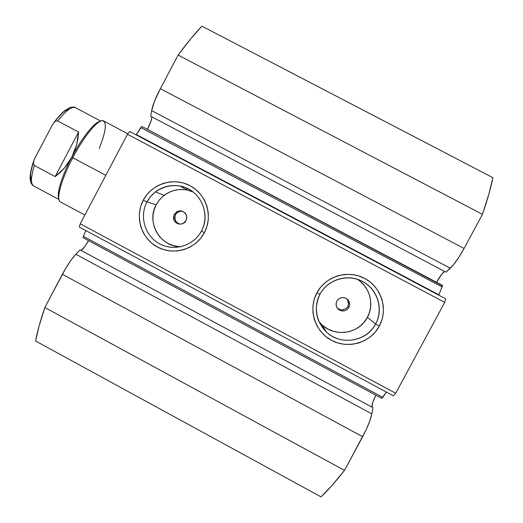 <?xml version="1.0" encoding="UTF-8"?>
<svg xmlns="http://www.w3.org/2000/svg" width="523" height="523" viewBox="0 0 523 523"><rect width="100%" height="100%" fill="white"/><g stroke="black" fill="none" stroke-linecap="round" stroke-linejoin="round"><path stroke-width="0.78" d="M381.738 398.343L83.124 237.717L381.777 398.376L386.353 392.041L382.81 397.369L83.366 236.318L85.798 230.532L83.366 236.318L382.81 397.369L381.77 398.376M375.815 395.172C373.049 400.88 371.735 404.848 371.866 407.077L372.834 402.174L375.815 395.172M81.13 250.432C82.948 249.294 85.419 246.032 88.55 240.652L84.51 246.928L81.13 250.432M372.951 407.659L80.13 249.896L75.802 254.256L80.13 249.896L372.951 407.659L371.827 413.87L372.951 407.659M444.628 271.43C442.484 272.921 439.797 276.543 436.555 282.302L441.628 274.431L444.628 271.43M147.388 129.338C150.317 123.552 151.833 119.394 151.938 116.884L151.062 120.924L147.388 129.338M193.157 192.006L186.94 190.012C178.552 188.535 170.929 190.32 164.072 195.373L159.639 199.609L156.2 204.696L146.943 201.983L150.657 196.471L155.462 191.889C162.882 186.417 171.126 184.482 180.193 186.083C199.858 189.313 211.384 213.652 201.427 231.048C193.745 245.777 174.126 251.753 159.633 243.842C145.028 236.154 139.098 216.548 146.943 201.983C139.098 216.548 145.028 236.154 159.633 243.842C174.126 251.753 193.745 245.777 201.427 231.048L204.369 232.735C195.746 249.249 173.747 255.943 157.508 247.072C141.138 238.449 134.489 216.47 143.282 200.139L146.943 201.983L156.2 204.696C145.924 222.471 160.384 247.163 180.886 246.745M319.958 294.286C311.956 308.975 318.03 328.836 332.955 336.694C347.756 344.775 367.793 338.845 375.632 323.992L379.332 326.084C370.539 342.735 348.07 349.384 331.477 340.316C314.748 331.504 307.942 309.243 316.912 292.775L319.958 294.286C327.418 279.648 347.18 273.418 361.877 281.132C377.397 288.48 384.045 309.145 375.632 323.992C366.76 341.754 340.486 345.951 326.326 331.961C315.709 320.782 313.591 308.224 319.958 294.286L316.912 292.775L320.736 287.068L325.613 282.211L331.353 278.393L337.74 275.765L344.526 274.431L351.456 274.431L358.262 275.784L364.681 278.426L370.461 282.263L375.39 287.147L379.26 292.887L381.94 299.274L383.313 306.047L383.326 312.95L381.986 319.716L379.332 326.084L375.481 331.811L370.578 336.668L364.812 340.473L358.399 343.081L351.6 344.395L344.67 344.363L337.871 342.983L331.477 340.316L325.718 336.466L320.821 331.582L316.971 325.849L314.316 319.488L312.957 312.741L312.944 305.863L314.277 299.123L316.912 292.775C325.633 276.183 348.004 269.423 364.681 278.426C381.483 287.186 388.38 309.564 379.332 326.084L375.632 323.992L367.401 317.35L375.632 323.992C383.699 309.256 377.547 289.304 362.563 281.492C347.697 273.457 327.738 279.485 319.958 294.286M337.525 308.4L340.551 309.832L342.637 309.904L346.429 308.289L347.828 306.556L348.874 307.465C346.206 311.218 342.859 311.956 338.826 309.675C336.06 307.269 335.413 304.399 336.877 301.065L338.551 299.032L340.885 297.796L343.526 297.541L346.063 298.313L348.115 299.993L349.371 302.32L349.639 304.942L348.874 307.465L347.194 309.498L344.86 310.734L342.219 310.989L339.682 310.217L337.629 308.537L336.374 306.21L336.112 303.588L336.877 301.065C339.375 297.463 342.598 296.639 346.553 298.6C349.619 300.973 350.39 303.928 348.874 307.465L347.828 306.556L348.501 304.419L347.795 300.365M182.749 211.312L180.618 211.233L178.657 211.808L176.885 212.907L175.506 214.646L174.29 214.345C178.461 209.573 182.455 209.716 186.266 214.776L186.822 217.725L186.044 220.614L183.311 223.367L180.827 224.132L178.238 223.883L175.95 222.661L174.296 220.647L173.538 216.842L174.29 214.345L177.016 211.593L179.507 210.828L182.089 211.076L185.312 213.221L186.541 215.522L186.796 218.117L186.044 220.614C183.155 226.766 172.995 224.086 173.512 217.313L174.29 214.345L175.506 214.646L174.813 217.588L175.578 220.739L176.774 222.406L179.814 224.158M318.873 321.442L321.906 324.724C334.968 337.636 359.216 333.746 367.401 317.35C374.573 304.569 369.918 286.977 357.346 279.289M393.453 395.859L395.702 393.257L444.694 302.366L445.74 298.868L444.694 302.366L127.488 134.267L129.724 131.482L445.74 298.868L129.724 131.482L127.488 134.267L80.235 223.805L127.488 134.267L444.694 302.366L395.702 393.257L393.453 395.859L79.293 227.041L80.235 223.805L395.702 393.257L80.235 223.805L79.293 227.041L393.453 395.859M438.784 295.181L442.563 285.48L438.928 294.815L136.313 134.529L141.87 126.422L140.798 127.54L442.255 287.029L140.798 127.54L136.313 134.529L438.928 294.815L438.784 295.181M445.956 272.13L453.304 264.991L458.645 257.623L464.071 248.458L482.454 214.338L488.828 194.236L492.888 177.676L201.898 26.15C195.053 33.276 187.123 42.919 178.114 55.072L190.823 38.715L201.898 26.15L492.888 177.676C490.947 187.548 487.469 199.766 482.454 214.338L464.071 248.458L160.358 88.701L178.114 55.072L482.454 214.338L178.114 55.072L160.358 88.701C155.593 97.919 152.69 105.221 151.644 110.628L154.592 101.109L160.358 88.701L464.071 248.458C458.972 257.715 454.382 264.298 450.296 268.207L445.956 272.13L150.716 116.237L151.644 110.628L450.296 268.207L151.644 110.628L150.716 116.237L445.956 272.13M321.004 496.85L331.889 485.579L344.5 470.393L365.878 430.298L369.748 421.093L371.827 413.87L75.802 254.256L371.827 413.87C370.598 419.806 367.545 427.415 362.655 436.698L344.5 470.393L44.841 307.498L65.82 268.142L71.154 259.938L75.802 254.256C71.736 258.539 67.264 265.213 62.381 274.274L362.655 436.698L62.381 274.274L44.841 307.498C40.278 321.017 37.192 332.183 35.59 341.003L39.101 326.019L44.841 307.498L344.5 470.393C335.524 481.814 327.692 490.633 321.004 496.85L35.59 341.003L321.004 496.85M381.777 398.376L83.079 237.704L83.366 236.318L83.124 237.717M136.098 134.856L136.313 134.529L136.098 134.856M141.896 126.448L442.197 285.643M346.559 298.64L347.775 300.326L346.461 298.541M348.416 302.307L348.501 304.419L347.828 306.556L346.429 308.289L343.081 309.838L340.839 309.877L338.695 309.185M178.415 223.615L176.656 222.282L175.434 220.438L174.852 216.744L175.506 214.646L176.885 212.907L178.657 211.808M179.5 211.482L181.69 211.187M190.49 190.143L190.104 190.83L190.49 190.143M204.369 232.735L200.597 238.416L195.792 243.247L190.137 247.039L183.867 249.654L177.205 250.994L170.42 250.994L163.771 249.674L157.508 247.072L151.873 243.3L147.087 238.495L143.322 232.846L140.726 226.564L139.399 219.902L139.393 213.103L140.7 206.435L143.282 200.139L147.028 194.471L151.807 189.646L157.43 185.842L163.686 183.207L170.328 181.847L177.114 181.814L183.776 183.109L190.052 185.685L195.713 189.45L200.531 194.255L204.323 199.91L206.938 206.206L208.278 212.894L208.285 219.725L206.964 226.42L204.369 232.735L201.427 231.048C209.331 216.437 203.329 196.74 188.666 189.091C174.12 181.226 154.573 187.299 146.943 201.983L143.282 200.139C151.833 183.684 173.741 176.872 190.052 185.685C206.5 194.255 213.234 216.345 204.369 232.735M186.227 189.601L186.979 188.26L186.227 189.601M187.312 188.417L186.548 189.784L187.312 188.417M189.588 190.673L186.94 190.012L180.193 186.083M184.103 189.601L178.506 189.627L173.028 190.745L167.87 192.909L163.235 196.047L159.293 200.028L156.2 204.696L154.076 209.88L152.991 215.384L152.997 220.987L154.095 226.479L156.233 231.656L159.338 236.311L163.287 240.273L167.935 243.378L173.1 245.522L178.585 246.614M323.279 325.927L328.019 329.091L333.288 331.281L338.878 332.412L344.585 332.432L350.181 331.353L355.45 329.202L360.197 326.064L364.237 322.063L367.401 317.35L369.578 312.107L370.683 306.537L370.67 300.856L369.545 295.279L367.342 290.03L364.158 285.303L360.105 281.282M186.247 189.607L186.992 188.267L186.247 189.607M127.847 133.816L103.632 120.983C99.35 117.904 84.543 135.104 72.769 157.724L71.775 157.155C81.967 137.614 94.826 121.676 100.161 121.369C94.826 121.676 81.967 137.614 71.775 157.155L72.769 157.724C83.556 137.046 97.128 120.401 102.397 120.715C107.13 121.879 106.064 131.149 99.193 148.519M59.563 201.048C56.504 196.942 62.198 177.637 72.769 157.724L105.809 175.342L72.769 157.724C61.165 179.539 55.726 200.087 60.472 201.937L84.87 215.025M100.776 121.094L75.41 107.646C71.814 106.136 65.931 110.582 57.752 120.983L78.581 132.051L76.665 144.74L71.775 157.155C61.786 175.976 56.255 194.36 58.864 198.845C56.255 194.36 61.786 175.976 71.775 157.155L64.362 168.112L55.137 176.591L34.368 165.477C30.798 177.114 30.569 183.933 33.668 185.933C32.694 185.613 31.707 184.305 30.694 182.011C30.321 180.415 28.621 176.434 33.583 161.189M73.985 107.307C70.18 107.424 64.767 111.987 57.752 120.983L55.994 120.99L54.49 121.996L52.359 124.925L54.49 121.996L55.994 120.99L57.752 120.983L78.581 132.051L55.137 176.591L34.368 165.477L33.387 164.006L33.367 162.176L34.564 158.776L52.359 124.925L34.034 159.901L33.387 164.006L34.368 165.477C30.779 177.199 30.569 184.024 33.727 185.959M78.581 132.051L78.012 138.353L76.665 144.74L74.567 151.055L71.775 157.155L68.343 162.888L64.362 168.112L59.923 172.714L55.137 176.591L78.581 132.051M68.624 108.83L64.068 111.549L61.381 113.968L55.464 120.721M32.936 163.601L30.896 171.975L30.524 175.362L31.079 180.239M337.799 308.622L338.826 309.675M174.813 217.588L173.512 217.313M321.906 324.724L326.326 331.961M164.072 195.373L155.462 191.889M141.864 126.422L442.569 285.48M58.975 199.505L33.668 185.933M53.751 122.794C58.092 117.1 61.727 113.066 64.662 110.693L70.023 107.509C73.403 106.875 75.194 106.921 75.41 107.646"/></g></svg>
